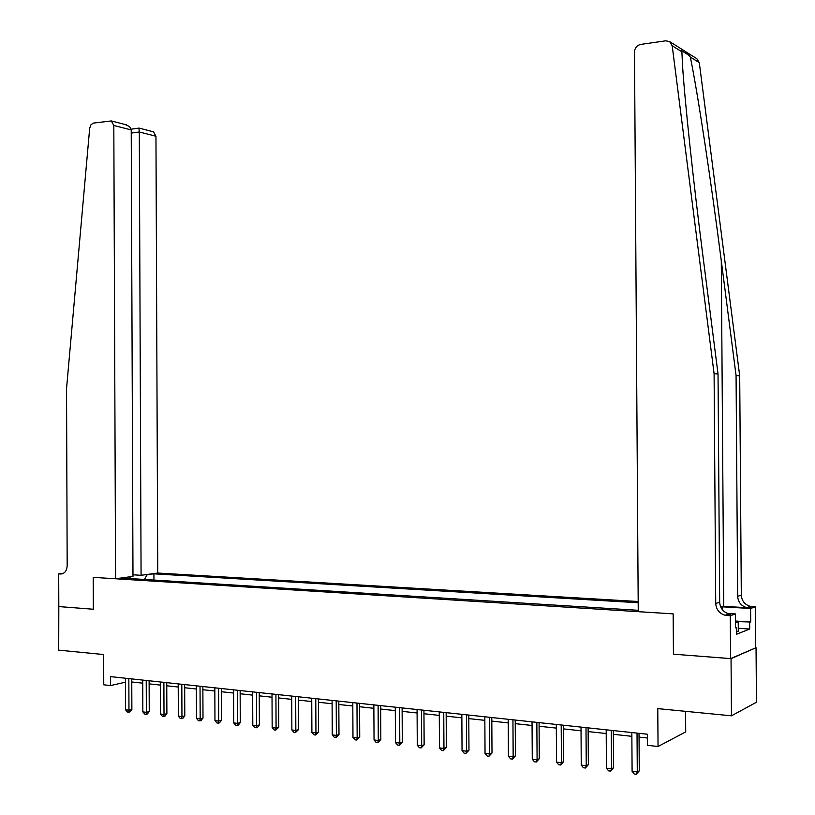 <?xml version="1.0" encoding="UTF-8"?>
<svg xmlns="http://www.w3.org/2000/svg" width="815" height="815" viewBox="0 0 815 815"><rect width="100%" height="100%" fill="white"/><g stroke="black" fill="none" stroke-linecap="round" stroke-linejoin="round"><path stroke-width="1.22" d="M638.176 601.501L157.743 573.037L155.96 136.227L139.304 131.979L131.235 133.089M756.045 647.711L730.597 658.602L673.434 654.18L731.045 658.642L756.045 647.711L756.452 702.245L731.462 715.815L657.776 708.622L658.041 746.509L685.71 731.89L685.568 711.332M58.812 606.513L58.711 650.146L103.637 654.537L103.75 684.804L110.565 685.568L125.408 682.196M731.045 658.642L731.462 715.815M658.041 746.509L647.446 745.328L647.365 734.223L110.534 676.633L110.565 685.568M58.548 606.554L93.328 609.243L93.205 577.356L673.159 613.868L638.247 611.678L634.488 51.905C634.844 47.861 636.912 45.365 640.722 44.418L665.784 40.811L669.655 41.606L672.192 45.762L714.093 373.657L715.733 603.487C716.212 609.549 719.339 613.481 725.106 615.274L730.291 615.753L730.597 658.602M638.237 610.303L122.596 578.1L128.21 577.051M145.753 574.667L153.923 573.831L153.954 580.056M638.186 602.743L153.923 573.831M673.434 654.18L673.159 613.868L673.434 654.18M131.765 681.982L142.737 683.174M149.135 683.877L160.341 685.089M166.769 685.792L178.22 687.035M184.679 687.738L196.384 689.011M202.874 689.714L214.834 691.008M221.364 691.721L233.589 693.045M240.15 693.759L252.65 695.124M259.241 695.837L272.027 697.222M278.649 697.946L291.719 699.362M298.382 700.085L311.748 701.542M318.431 702.265L332.102 703.752M338.826 704.486L352.814 706.004M359.568 706.737L373.871 708.296M380.666 709.03L395.295 710.619M402.131 711.363L417.097 712.993M423.963 713.736L439.285 715.397M446.182 716.151L461.861 717.852M468.788 718.606L484.844 720.348M491.812 721.102L508.234 722.895M515.243 723.649L532.063 725.482M539.102 726.247L556.319 728.111M563.399 728.885L581.034 730.8M588.145 731.575L606.207 733.531M613.359 734.315L631.859 736.322M639.042 737.106L647.395 738.013M147.179 574.748L144.408 579.465M130.695 578.599L129.636 577.142M637.024 733.113L637.279 771.917L632.094 771.285L631.839 732.553M639.021 733.327L639.276 770.827L637.279 771.917L636.342 774.25L634.264 773.995L632.094 771.285M639.276 770.827L636.342 774.25M685.496 51.559L696.856 58.7L699.301 62.684L739.704 375.837L736.067 375.521L737.667 596.325C738.135 602.153 741.151 605.912 746.744 607.633L720.409 606.248M736.067 375.521L721.285 260.8C711.037 180.563 697.681 92.686 690.336 57.081L685.364 51.477L681.768 49.216L682.501 64.986C684.936 102.945 693.443 182.275 702.866 255.452L718.035 373.993L719.665 602.204C720.144 608.214 723.251 612.116 728.987 613.909L730.811 614.174L726.939 615.549M718.035 373.993L714.093 373.657M739.704 375.837L741.304 595.144C741.762 600.92 744.767 604.659 750.33 606.36L755.322 606.808L755.617 647.681M736.057 621.081L750.697 622.018L736.974 621.611M735.476 627.356L736.597 627.428L736.648 634.202L749.688 629.037L749.637 622.426M736.597 627.428L735.487 627.856L735.385 613.929L730.291 615.753M755.322 606.808L750.595 608.489L720.603 606.727M750.697 622.018L750.595 608.489M728.62 614.031L730.811 614.174M727.489 613.451L735.385 613.929M749.688 629.037L738.288 628.273M132.977 574.809L141.076 575.298L139.304 131.979L138.917 128.108L131.144 129.188M141.076 575.298L157.743 573.037M58.812 606.574L93.328 609.243L93.205 577.356L115.567 578.772L132.988 576.399L131.225 129.921L113.815 125.479L111.309 120.936L93.246 123.126L90.995 124.746L89.681 128.25L66.535 388.663L67.176 565.661C66.789 570.938 64.619 573.719 60.656 574.005L58.7 573.882L58.812 606.574M58.7 573.882L63.56 573.271M115.567 578.772L113.815 125.479M152.69 131.623L153.495 131.836L155.96 136.227M125.133 124.501L129.677 126.671L131.225 129.921M611.281 730.352L611.525 768.789L606.431 768.168L606.187 729.802M613.328 730.576L613.573 767.72L611.525 768.789L610.629 771.102L608.601 770.858L606.431 768.168M613.573 767.72L610.629 771.102M586.005 727.642L586.25 765.723L581.248 765.112L581.014 727.102M588.124 727.866L588.359 764.664L586.25 765.723L585.404 768.015L583.408 767.771L581.248 765.112M588.359 764.664L585.404 768.015M561.199 724.983L561.443 762.708L556.533 762.117L556.299 724.454M563.379 725.218L563.603 761.668L561.443 762.708L560.639 764.99L558.672 764.755L556.533 762.117M563.603 761.668L560.639 764.99M536.851 722.365L537.085 759.753L532.266 759.162L532.042 721.856M539.082 722.61L539.296 758.734L537.085 759.753L536.321 762.015L534.395 761.781L532.266 759.162M539.296 758.734L536.321 762.015M735.436 620.724L738.237 622.344L738.309 631.258L736.628 631.411M738.237 622.344L735.446 622.599M512.941 719.808L513.165 756.85L508.438 756.269L508.214 719.299M515.223 720.042L515.437 755.851L513.165 756.85L512.441 759.101L510.557 758.867L508.438 756.269M515.437 755.851L512.441 759.101M489.469 717.282L489.683 753.997L485.037 753.427L484.823 716.782M491.791 717.536L491.995 753.009L489.683 753.997L489 756.228L487.136 756.004L485.037 753.427M491.995 753.009L489 756.228M466.404 714.806L466.608 751.196L462.044 750.635L461.84 714.317M468.768 715.061L468.971 750.228L466.608 751.196L465.966 753.406L464.143 753.192L462.044 750.635M468.971 750.228L465.966 753.406M443.747 712.381L443.951 748.445L439.468 747.895L439.265 711.903M446.162 712.636L446.355 747.498L443.951 748.445L443.34 750.646L441.547 750.421L439.468 747.895M446.355 747.498L443.34 750.646M421.487 709.987L421.681 745.735L417.28 745.205L417.076 709.519M423.943 710.252L424.136 744.808L421.681 745.735L421.111 747.926L419.348 747.712L417.28 745.205M424.136 744.808L421.111 747.926M399.615 707.644L399.798 743.086L395.469 742.557L395.285 707.186M402.111 707.909L402.294 742.17L399.798 743.086L399.269 745.256L397.537 745.042L395.469 742.557M402.294 742.17L399.269 745.256M378.109 705.342L378.292 740.468L374.044 739.959L373.851 704.883M380.646 705.607L380.829 739.572L378.292 740.468L377.793 742.628L376.092 742.414L374.044 739.959M380.829 739.572L377.793 742.628M356.98 703.07L357.153 737.901L352.977 737.392L352.793 702.622M359.558 703.345L359.731 737.015L357.153 737.901L356.685 740.04L355.014 739.837L352.977 737.392M359.731 737.015L356.685 740.04M336.198 700.839L336.371 735.385L332.265 734.886L332.092 700.401M338.816 701.124L338.979 734.509L336.371 735.385L335.933 737.504L334.293 737.31L332.265 734.886M338.979 734.509L335.933 737.504M315.772 698.649L315.945 732.899L311.901 732.41L311.727 698.221M318.421 698.934L318.584 732.043L315.945 732.899L315.537 735.008L313.918 734.814L311.901 732.41M318.584 732.043L315.537 735.008M295.682 696.499L295.845 730.464L291.872 729.975L291.709 696.071M298.361 696.784L298.524 729.619L295.845 730.464L295.468 732.553L293.879 732.359L291.872 729.975M298.524 729.619L295.468 732.553M275.918 694.38L276.081 728.06L272.169 727.581L272.006 693.952M278.638 694.665L278.791 727.225L276.081 728.06L275.735 730.148L274.166 729.955L272.169 727.581M278.791 727.225L275.735 730.148M256.491 692.292L256.644 725.696L252.793 725.228L252.64 691.874M259.231 692.587L259.374 724.881L256.644 725.696L256.317 727.764L254.779 727.581L252.793 725.228M259.374 724.881L257.418 727.438L256.317 727.764M237.369 690.244L237.511 723.374L233.732 722.915L233.579 689.836M240.14 690.539L240.282 722.569L237.511 723.374L237.216 725.432L235.708 725.248L233.732 722.915M240.282 722.569L238.326 725.106L237.216 725.432M218.552 688.227L218.695 721.092L214.966 720.643L214.824 687.819M221.344 688.522L221.486 720.297L218.695 721.092L218.43 723.139L216.933 722.956L214.966 720.643M221.486 720.297L219.541 722.813L218.43 723.139M200.032 686.24L200.174 718.84L196.507 718.402L196.364 685.843M202.864 686.536L202.996 718.066L200.174 718.84L199.93 720.878L198.463 720.694L196.507 718.402M202.996 718.066L201.061 720.562L199.93 720.878M181.816 684.284L181.949 716.63L178.342 716.191L178.21 683.897M184.659 684.59L184.791 715.865L181.949 716.63L181.735 718.647L180.288 718.473L178.342 716.191M184.791 715.865L182.866 718.341L181.735 718.647M163.876 682.359L164.009 714.449L160.453 714.022L160.321 681.972M166.749 682.664L166.881 713.695L164.009 714.449L163.815 716.456L162.399 716.283L160.453 714.022M166.881 713.695L164.966 716.151L163.815 716.456M146.221 680.464L146.354 712.31L142.849 711.882L142.727 680.087M149.114 680.769L149.247 711.566L146.354 712.31L146.18 714.297L144.775 714.123L142.849 711.882M149.247 711.566L147.332 714.001L146.18 714.297M128.841 678.6L128.964 710.201L125.52 709.784L125.398 678.233M131.755 678.915L131.877 709.457L128.964 710.201L128.811 712.178L127.435 712.004L125.52 709.784M131.877 709.457L129.982 711.882L128.811 712.178M721.285 260.8L723.761 606.421M719.665 602.204L715.733 603.487M737.667 596.325L741.304 595.144M681.656 50.744L689.948 55.929M699.301 62.684L690.336 57.081M681.727 51.712L672.192 45.762M748.516 607.888L752.092 606.615M722.569 609.946L722.548 606.829M62.46 573.78L60.656 574.005M746.744 607.633L750.33 606.36M728.987 613.909L725.106 615.274M681.768 49.216L669.655 41.606M111.309 120.936L126.641 124.899M138.886 128.057L153.495 131.836"/></g></svg>
